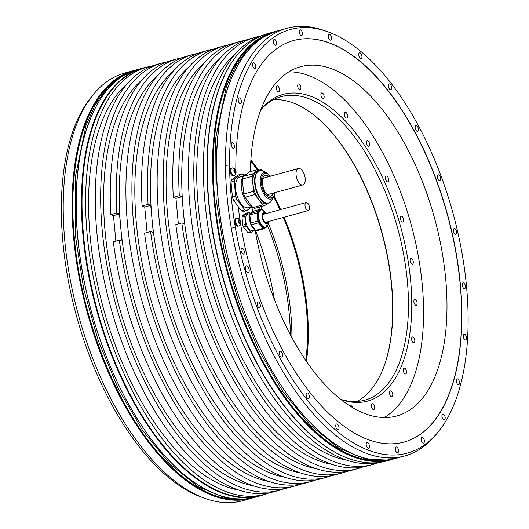 <?xml version="1.0" encoding="UTF-8"?>
<svg xmlns="http://www.w3.org/2000/svg" width="529" height="529" viewBox="0 0 529 529"><rect width="100%" height="100%" fill="white"/><g stroke="black" fill="none" stroke-linecap="round" stroke-linejoin="round"><path stroke-width="0.79" d="M205.278 498.497L202.071 497.353A219.74 107.87 -105.4 0 1 62.905 242.242A219.74 107.87 -105.4 0 1 91.504 96.761L93.673 94.136A221.803 108.888 74.6 0 0 64.802 240.986A221.803 108.888 74.6 0 0 205.278 498.497A221.803 108.888 74.6 0 0 242.632 500.699L251.526 498.245A221.803 108.888 -105.4 0 1 73.696 238.533A221.803 108.888 -105.4 0 1 133.5 70.628A221.803 108.888 -105.4 0 1 134.511 70.357L124.606 73.081A221.803 108.888 74.6 0 0 93.673 94.136M274.478 299.784A181.13 88.918 74.6 0 0 255.315 230.029M255.09 229.738A181.13 88.918 74.6 0 0 364.653 413.493A181.13 88.918 74.6 0 0 396.876 415.933A181.13 88.918 74.6 0 0 441.464 248.352A181.13 88.918 74.6 0 0 332.715 69.167A181.13 88.918 74.6 0 0 300.492 66.733A181.13 88.918 74.6 0 0 250.396 171.621M251.956 206.879A181.13 88.918 74.6 0 0 252.512 211.931M404.169 442.013A208.208 102.209 74.6 0 0 447.21 214.133A208.208 102.209 74.6 0 0 293.377 40.601M238.229 206.813L241.641 210.701A18.892 9.271 74.6 0 0 243.538 211.435L246.759 210.542L252.108 206.773M245.172 214.939L242.375 215.713L244.96 213.828L248.749 212.42L245.172 214.939A10.23 5.026 74.6 0 0 244.801 216.321L242.011 217.095L242.758 225.195A10.23 5.026 74.6 0 0 243.419 226.974L247.751 232.555A10.23 5.026 74.6 0 0 248.782 232.952L251.573 232.178L255.071 229.718A9.158 4.497 -105.4 0 1 249.86 215.025M250.303 213.491L249.781 212.817A10.23 5.026 74.6 0 0 248.749 212.42M244.801 216.321L245.555 224.428A10.23 5.026 74.6 0 0 246.216 226.207L243.419 226.974M246.216 226.207L250.548 231.781A10.23 5.026 74.6 0 0 251.573 232.178M247.751 232.555L250.548 231.781M242.758 225.195L245.555 224.428M242.375 215.713A10.23 5.026 74.6 0 0 242.011 217.095M255.051 229.705L252.406 230.432A8.438 4.139 -105.4 0 1 245.641 220.553A8.438 4.139 -105.4 0 1 247.916 214.166L250.263 213.518M250.753 213.174A9.158 4.497 -105.4 0 1 252.002 212.294M250.217 213.551L253.794 211.025L261.009 209.034L257.431 211.56A10.23 5.026 74.6 0 0 257.061 212.942L249.853 214.933A10.23 5.026 -105.4 0 1 250.217 213.551L257.431 211.56M249.853 214.933L250.601 223.033L257.815 221.043A10.23 5.026 74.6 0 0 258.476 222.821L262.807 228.402A10.23 5.026 74.6 0 0 263.832 228.799L265.624 227.53M263.832 228.799L256.625 230.789A10.23 5.026 -105.4 0 1 255.593 230.393L251.262 224.812A10.23 5.026 -105.4 0 1 250.601 223.033M262.43 209.94L262.034 209.431A10.236 5.026 74.6 0 0 261.518 209.193A10.236 5.026 74.6 0 0 261.009 209.034M267.171 226.445L267.409 226.273A10.23 5.026 74.6 0 0 267.562 225.804M257.815 221.043L257.061 212.942M267.033 226.557A9.158 4.497 -105.4 0 1 265.677 227.516L264.857 227.741A9.158 4.497 -105.4 0 1 263.23 227.622A9.158 4.497 -105.4 0 1 257.729 218.563A9.158 4.497 -105.4 0 1 259.984 210.086L260.804 209.861A9.158 4.497 -105.4 0 1 262.437 209.987M255.593 230.393L262.807 228.402M258.476 222.821L251.262 224.812M267.033 221.949A4.437 2.176 -105.4 0 1 266.365 222.431A4.437 2.176 -105.4 0 1 265.578 222.372A4.437 2.176 -105.4 0 1 262.913 217.981A4.437 2.176 -105.4 0 1 264.004 213.875A4.437 2.176 -105.4 0 1 264.791 213.934A4.437 2.176 -105.4 0 1 264.824 213.947M266.113 222.464A4.437 2.176 74.6 0 0 266.55 222.081M264.341 214.08A4.437 2.176 74.6 0 0 264.315 214.066A4.437 2.176 74.6 0 0 263.773 213.974M306.88 202.6A4.153 2.037 74.6 0 0 306.139 202.541A4.153 2.037 74.6 0 0 305.121 206.383A4.153 2.037 74.6 0 0 307.613 210.489A4.153 2.037 74.6 0 0 308.347 210.542A4.153 2.037 74.6 0 0 309.372 206.707A4.153 2.037 74.6 0 0 306.88 202.6M240.007 220.084A208.208 102.209 -105.4 0 1 238.195 206.482L233.646 200.398L236.866 199.512A18.892 9.271 -105.4 0 1 235.65 196.226L234.261 181.268A18.892 9.271 -105.4 0 1 234.936 178.723L241.548 174.061L238.328 174.947L235.974 176.468M241.641 210.701L244.861 209.808L236.866 199.512M235.398 227.668A219.74 107.87 74.6 0 0 324.376 419.576A219.74 107.87 74.6 0 0 437.972 432.239A219.74 107.87 74.6 0 0 452.844 212.579A219.74 107.87 74.6 0 0 327.405 31.647A219.74 107.87 74.6 0 0 229.579 164.969A219.74 107.87 74.6 0 0 235.398 227.668L231.272 228.065A221.803 108.888 74.6 0 0 404.87 455.919A221.803 108.888 74.6 0 0 435.81 434.864L437.972 432.239M240.087 103.651A3.002 1.475 74.6 0 0 240.622 103.697A3.002 1.475 74.6 0 0 241.363 100.913A3.002 1.475 74.6 0 0 239.558 97.944A3.002 1.475 74.6 0 0 239.022 97.898A3.002 1.475 74.6 0 0 238.281 100.682A3.002 1.475 74.6 0 0 240.087 103.651M254.442 68.459A3.002 1.475 74.6 0 0 254.978 68.499A3.002 1.475 74.6 0 0 255.712 65.722A3.002 1.475 74.6 0 0 253.913 62.746A3.002 1.475 74.6 0 0 253.378 62.706A3.002 1.475 74.6 0 0 252.637 65.484A3.002 1.475 74.6 0 0 254.442 68.459M275.245 45.236A3.002 1.475 74.6 0 0 275.781 45.276A3.002 1.475 74.6 0 0 276.522 42.499A3.002 1.475 74.6 0 0 274.716 39.523A3.002 1.475 74.6 0 0 274.181 39.483A3.002 1.475 74.6 0 0 273.44 42.26A3.002 1.475 74.6 0 0 275.245 45.236M301.087 35.569A3.002 1.475 74.6 0 0 301.623 35.608A3.002 1.475 74.6 0 0 302.363 32.831A3.002 1.475 74.6 0 0 300.558 29.855A3.002 1.475 74.6 0 0 300.022 29.816A3.002 1.475 74.6 0 0 299.282 32.593A3.002 1.475 74.6 0 0 301.087 35.569M330.202 40.111A3.002 1.475 74.6 0 0 330.737 40.151A3.002 1.475 74.6 0 0 331.478 37.374A3.002 1.475 74.6 0 0 329.673 34.398A3.002 1.475 74.6 0 0 329.137 34.359A3.002 1.475 74.6 0 0 328.397 37.142A3.002 1.475 74.6 0 0 330.202 40.111M360.606 58.56A3.002 1.475 74.6 0 0 361.142 58.607A3.002 1.475 74.6 0 0 361.882 55.823A3.002 1.475 74.6 0 0 360.077 52.854A3.002 1.475 74.6 0 0 359.541 52.807A3.002 1.475 74.6 0 0 358.801 55.591A3.002 1.475 74.6 0 0 360.606 58.56M390.23 89.659A3.002 1.475 74.6 0 0 390.759 89.699A3.002 1.475 74.6 0 0 391.5 86.921A3.002 1.475 74.6 0 0 389.694 83.946A3.002 1.475 74.6 0 0 389.165 83.906A3.002 1.475 74.6 0 0 388.425 86.683A3.002 1.475 74.6 0 0 390.23 89.659M417.05 131.285A3.002 1.475 74.6 0 0 417.586 131.324A3.002 1.475 74.6 0 0 418.32 128.54A3.002 1.475 74.6 0 0 416.521 125.571A3.002 1.475 74.6 0 0 415.986 125.532A3.002 1.475 74.6 0 0 415.245 128.309A3.002 1.475 74.6 0 0 417.05 131.285M439.242 180.594A3.002 1.475 74.6 0 0 439.778 180.64A3.002 1.475 74.6 0 0 440.518 177.856A3.002 1.475 74.6 0 0 438.713 174.881A3.002 1.475 74.6 0 0 438.177 174.841A3.002 1.475 74.6 0 0 437.437 177.625A3.002 1.475 74.6 0 0 439.242 180.594M455.29 234.241A3.002 1.475 74.6 0 0 455.826 234.281A3.002 1.475 74.6 0 0 456.567 231.504A3.002 1.475 74.6 0 0 454.761 228.528A3.002 1.475 74.6 0 0 454.226 228.488A3.002 1.475 74.6 0 0 453.492 231.266A3.002 1.475 74.6 0 0 455.29 234.241M464.112 288.563A3.002 1.475 74.6 0 0 464.647 288.603A3.002 1.475 74.6 0 0 465.381 285.819A3.002 1.475 74.6 0 0 463.583 282.85A3.002 1.475 74.6 0 0 463.047 282.803A3.002 1.475 74.6 0 0 462.306 285.587A3.002 1.475 74.6 0 0 464.112 288.563M465.09 339.849A3.002 1.475 74.6 0 0 465.626 339.889A3.002 1.475 74.6 0 0 466.366 337.112A3.002 1.475 74.6 0 0 464.561 334.136A3.002 1.475 74.6 0 0 464.026 334.097A3.002 1.475 74.6 0 0 463.285 336.88A3.002 1.475 74.6 0 0 465.09 339.849M458.167 384.623A3.002 1.475 74.6 0 0 458.703 384.662A3.002 1.475 74.6 0 0 459.443 381.878A3.002 1.475 74.6 0 0 457.638 378.909A3.002 1.475 74.6 0 0 457.102 378.87A3.002 1.475 74.6 0 0 456.362 381.647A3.002 1.475 74.6 0 0 458.167 384.623M443.818 419.814A3.002 1.475 74.6 0 0 444.347 419.854A3.002 1.475 74.6 0 0 445.087 417.077A3.002 1.475 74.6 0 0 443.282 414.101A3.002 1.475 74.6 0 0 442.753 414.062A3.002 1.475 74.6 0 0 442.013 416.839A3.002 1.475 74.6 0 0 443.818 419.814M423.008 443.038A3.002 1.475 74.6 0 0 423.544 443.077A3.002 1.475 74.6 0 0 424.284 440.3A3.002 1.475 74.6 0 0 422.479 437.324A3.002 1.475 74.6 0 0 421.944 437.285A3.002 1.475 74.6 0 0 421.203 440.062A3.002 1.475 74.6 0 0 423.008 443.038M397.167 452.705A3.002 1.475 74.6 0 0 397.702 452.745A3.002 1.475 74.6 0 0 398.443 449.967A3.002 1.475 74.6 0 0 396.638 446.992A3.002 1.475 74.6 0 0 396.102 446.952A3.002 1.475 74.6 0 0 395.361 449.729A3.002 1.475 74.6 0 0 397.167 452.705M368.052 448.162A3.002 1.475 74.6 0 0 368.587 448.202A3.002 1.475 74.6 0 0 369.328 445.418A3.002 1.475 74.6 0 0 367.523 442.449A3.002 1.475 74.6 0 0 366.987 442.409A3.002 1.475 74.6 0 0 366.253 445.187A3.002 1.475 74.6 0 0 368.052 448.162M337.647 429.713A3.002 1.475 74.6 0 0 338.183 429.753A3.002 1.475 74.6 0 0 338.924 426.969A3.002 1.475 74.6 0 0 337.118 424A3.002 1.475 74.6 0 0 336.583 423.96A3.002 1.475 74.6 0 0 335.849 426.738A3.002 1.475 74.6 0 0 337.647 429.713M308.03 398.615A3.002 1.475 74.6 0 0 308.559 398.654A3.002 1.475 74.6 0 0 309.3 395.877A3.002 1.475 74.6 0 0 307.501 392.902A3.002 1.475 74.6 0 0 306.965 392.862A3.002 1.475 74.6 0 0 306.225 395.639A3.002 1.475 74.6 0 0 308.03 398.615M281.21 356.989A3.002 1.475 74.6 0 0 281.739 357.029A3.002 1.475 74.6 0 0 282.479 354.251A3.002 1.475 74.6 0 0 280.674 351.276A3.002 1.475 74.6 0 0 280.145 351.236A3.002 1.475 74.6 0 0 279.405 354.02A3.002 1.475 74.6 0 0 281.21 356.989M259.012 307.68A3.002 1.475 74.6 0 0 259.547 307.719A3.002 1.475 74.6 0 0 260.288 304.935A3.002 1.475 74.6 0 0 258.483 301.966A3.002 1.475 74.6 0 0 257.947 301.927A3.002 1.475 74.6 0 0 257.206 304.704A3.002 1.475 74.6 0 0 259.012 307.68M242.963 254.032A3.002 1.475 74.6 0 0 243.499 254.072A3.002 1.475 74.6 0 0 244.239 251.295A3.002 1.475 74.6 0 0 242.434 248.319A3.002 1.475 74.6 0 0 241.898 248.28A3.002 1.475 74.6 0 0 241.158 251.057A3.002 1.475 74.6 0 0 242.963 254.032M247.605 272.719A3.577 1.759 74.6 0 0 248.24 272.766A3.577 1.759 74.6 0 0 249.119 269.453A3.577 1.759 74.6 0 0 246.97 265.915A3.577 1.759 74.6 0 0 246.335 265.869A3.577 1.759 74.6 0 0 245.456 269.175A3.577 1.759 74.6 0 0 247.605 272.719M233.163 148.424A3.002 1.475 74.6 0 0 233.699 148.464A3.002 1.475 74.6 0 0 234.44 145.68A3.002 1.475 74.6 0 0 232.634 142.711A3.002 1.475 74.6 0 0 232.099 142.671A3.002 1.475 74.6 0 0 231.358 145.449A3.002 1.475 74.6 0 0 233.163 148.424M234.936 178.723L231.722 179.609L235.98 176.541A208.208 102.209 -105.4 0 1 235.901 173.307M235.855 170.834A208.208 102.209 -105.4 0 1 293.463 40.574A208.208 102.209 -105.4 0 1 447.389 214.086A208.208 102.209 -105.4 0 1 404.262 441.986A208.208 102.209 -105.4 0 1 240.563 223.655M233.646 200.398A18.892 9.271 74.6 0 1 232.429 197.119L231.041 182.155L234.261 181.268M238.791 225.976L238.05 226.181A4.007 1.964 -105.4 0 1 237.336 226.128A4.007 1.964 -105.4 0 1 234.929 222.16A4.007 1.964 -105.4 0 1 235.914 218.457L236.655 218.252A4.007 1.964 -105.4 0 1 237.085 218.226A4.285 4.285 0 0 1 239.168 225.771A4.007 1.964 -105.4 0 1 238.791 225.976A4.007 1.964 -105.4 0 1 238.076 225.923A4.007 1.964 -105.4 0 1 235.669 221.955A4.007 1.964 -105.4 0 1 236.655 218.252M234.122 175.648L233.382 175.853A4.007 1.964 -105.4 0 1 232.667 175.8A4.007 1.964 -105.4 0 1 230.26 171.832A4.007 1.964 -105.4 0 1 231.246 168.129L231.986 167.924A4.007 1.964 -105.4 0 1 232.416 167.905A4.285 4.285 0 0 1 234.499 175.449A4.007 1.964 -105.4 0 1 234.122 175.648A4.007 1.964 -105.4 0 1 233.408 175.595A4.007 1.964 -105.4 0 1 231.001 171.634A4.007 1.964 -105.4 0 1 231.986 167.924M327.405 31.647L324.198 30.503A221.803 108.888 74.6 0 0 286.844 28.301A221.803 108.888 74.6 0 0 225.46 165.365L229.579 164.969M148.444 66.819A221.803 108.888 74.6 0 0 142.817 68.056A221.803 108.888 74.6 0 0 83.013 235.96A221.803 108.888 74.6 0 0 260.843 495.673A221.803 108.888 74.6 0 0 266.305 493.848M208.836 201.232A221.803 108.888 74.6 0 0 349.305 458.742A221.803 108.888 74.6 0 0 386.659 460.944L391.896 459.503A221.803 108.888 -105.4 0 1 214.066 199.79A221.803 108.888 -105.4 0 1 273.863 31.885A221.803 108.888 -105.4 0 1 274.875 31.614L268.633 33.327A221.803 108.888 74.6 0 0 237.7 54.381A221.803 108.888 74.6 0 0 208.836 201.232M231.272 228.065A221.803 108.881 -105.4 0 1 225.46 165.365M264.791 494.284L261.187 495.283A221.519 108.743 74.6 0 1 83.589 235.908A221.519 108.743 -105.4 0 1 143.306 68.215L146.917 67.223A221.519 108.743 74.6 0 0 87.192 234.909A221.519 108.743 74.6 0 0 264.791 494.284A221.519 108.743 74.6 0 0 269.539 492.737M237.547 54.566A221.519 108.743 -105.4 0 0 237.395 54.745A221.519 108.743 -105.4 0 0 208.571 201.404A221.519 108.743 74.6 0 0 348.862 458.583A221.519 108.743 74.6 0 0 349.087 458.663M263.171 35.152A221.519 108.743 74.6 0 0 204.968 202.402A221.519 108.743 74.6 0 0 381.039 462.181M357.928 468.582L351.917 470.241A221.519 108.743 74.6 0 1 175.826 224.561L181.837 222.901A221.519 108.743 74.6 0 0 357.928 468.582A221.519 108.743 74.6 0 0 362.676 467.028M326.684 477.204L320.673 478.864A221.519 108.743 74.6 0 1 144.582 233.183L150.593 231.523A221.519 108.743 74.6 0 0 326.684 477.204A221.519 108.743 74.6 0 0 331.425 475.65M295.433 485.827L289.429 487.487A221.519 108.743 74.6 0 1 113.338 241.806L119.349 240.146A221.519 108.743 74.6 0 0 295.433 485.827A221.519 108.743 74.6 0 0 300.181 484.28M347.136 460.223A216.083 106.078 74.6 0 1 198.263 206.178A216.083 106.078 -105.4 0 1 235.074 54.223M259.944 36.263A221.519 108.743 74.6 0 0 255.071 37.367A221.519 108.743 74.6 0 0 209.186 279.834A221.519 108.743 74.6 0 0 372.952 464.436A221.519 108.743 74.6 0 0 377.693 462.882M198.051 53.35A221.519 108.743 74.6 0 0 193.184 54.447A221.519 108.743 74.6 0 0 147.293 296.914A221.519 108.743 74.6 0 0 311.059 481.516A221.519 108.743 74.6 0 0 315.806 479.968M311.059 481.516L305.048 483.175A221.519 108.743 -105.4 0 1 141.289 298.574A221.519 108.743 -105.4 0 1 187.173 56.107L193.184 54.447M229.295 44.72A221.519 108.743 74.6 0 0 224.428 45.825A221.519 108.743 74.6 0 0 178.544 288.292A221.519 108.743 74.6 0 0 342.303 472.893A221.519 108.743 74.6 0 0 347.05 471.339M342.303 472.893L336.299 474.553A221.519 108.743 -105.4 0 1 172.533 289.952A221.519 108.743 -105.4 0 1 218.417 47.484L224.428 45.825M166.807 61.972A221.519 108.743 74.6 0 0 161.934 63.077A221.519 108.743 74.6 0 0 116.049 305.544A221.519 108.743 74.6 0 0 279.815 490.138A221.519 108.743 74.6 0 0 284.556 488.591M279.815 490.138L274.406 491.633A221.519 108.743 -105.4 0 1 110.64 307.032A221.519 108.743 -105.4 0 1 156.524 64.564L161.934 63.077M372.952 464.436L367.543 465.923A221.519 108.743 -105.4 0 1 203.777 281.329A221.519 108.743 -105.4 0 1 249.662 38.862L255.071 37.367M151.783 66.118A221.519 108.743 74.6 0 0 146.917 67.223M244.92 40.409A221.519 108.743 74.6 0 0 240.054 41.513L234.043 43.173A221.519 108.743 74.6 0 0 173.307 197.357L179.311 195.697L181.983 196.728L175.972 198.382L178.333 223.866M240.054 41.513A221.519 108.743 74.6 0 0 179.311 195.697M213.676 49.032A221.519 108.743 74.6 0 0 208.803 50.136L202.799 51.796A221.519 108.743 74.6 0 0 142.056 205.979L148.067 204.32L150.732 205.351L144.728 207.011L147.088 232.489M208.803 50.136A221.519 108.743 74.6 0 0 148.067 204.32M182.426 57.661A221.519 108.743 74.6 0 0 177.559 58.759L171.548 60.418A221.519 108.743 74.6 0 0 110.812 214.602L116.823 212.942L119.488 213.974L120.751 227.576A216.083 106.078 74.6 0 0 269.625 481.615M177.559 58.759A221.519 108.743 74.6 0 0 116.823 212.942M285.25 477.303A216.083 106.078 74.6 0 1 136.37 223.264A216.083 106.078 -105.4 0 1 173.188 71.309M142.056 205.979L144.728 207.011M150.732 205.351L153.258 232.555L150.593 231.523M188.807 66.991A216.083 106.078 -105.4 0 0 151.995 218.953A216.083 106.078 74.6 0 0 300.869 472.992M316.494 468.681A216.083 106.078 74.6 0 1 167.62 214.642A216.083 106.078 -105.4 0 1 204.432 62.68M173.307 197.357L175.972 198.382M181.983 196.728L184.502 223.926L181.837 222.901M220.051 58.369A216.083 106.078 -105.4 0 0 183.239 210.33A216.083 106.078 74.6 0 0 332.113 464.369M157.563 75.621A216.083 106.078 -105.4 0 0 120.751 227.576L122.014 241.178L119.349 240.146M119.488 213.974L113.477 215.634L115.844 241.118M110.812 214.602L113.477 215.634M253.999 485.926A216.083 106.078 74.6 0 1 105.126 231.887A216.083 106.078 -105.4 0 1 141.937 79.932M126.914 84.078A216.083 106.078 -105.4 0 0 90.102 236.033A216.083 106.078 74.6 0 0 238.976 490.072M241.548 174.061A18.892 9.271 -105.4 0 1 243.446 174.795L243.922 175.41M246.759 210.542A18.892 9.271 -105.4 0 1 244.861 209.808M243.439 175.945L239.908 176.924A15.956 7.836 74.6 0 0 238.658 177.519A15.956 7.836 74.6 0 0 236.999 195.717A15.956 7.836 74.6 0 0 248.399 207.685L251.93 206.707M232.429 197.119L235.65 196.226M231.722 179.609A18.892 9.271 74.6 0 0 231.041 182.155M242.917 176.712A16.954 8.325 74.6 0 0 243.28 195.598A16.954 8.325 74.6 0 0 252.34 206.846M246.408 174.087L245.892 174.233A16.954 8.325 74.6 0 0 243.095 176.422M242.315 179.047A18.892 9.271 74.6 0 1 242.99 176.494L249.595 171.839L259.455 169.121L252.842 173.776A18.892 9.271 -105.4 0 0 252.168 176.329L242.315 179.047L243.697 194.004A18.892 9.271 74.6 0 0 244.272 195.67A18.892 9.271 74.6 0 0 244.92 197.291L252.915 207.586A18.892 9.271 74.6 0 0 254.813 208.32L264.665 205.602L267.859 203.348M252.915 207.586L262.768 204.868L254.773 194.566A18.892 9.271 -105.4 0 1 254.132 192.953A18.892 9.271 -105.4 0 1 253.556 191.286L252.168 176.329M264.665 205.602A18.892 9.271 -105.4 0 1 262.768 204.868M259.455 169.121A18.892 9.271 -105.4 0 1 261.352 169.849L261.888 170.543M263.316 171.092A16.822 8.259 74.6 0 0 255.719 175.344A16.822 8.259 74.6 0 0 257.081 191.762A16.822 8.259 74.6 0 0 271.483 200.683L273.691 197.158A13.747 6.751 -105.4 0 1 261.921 189.871A13.747 6.751 -105.4 0 1 260.81 176.455A13.747 6.751 -105.4 0 1 267.019 172.983L263.316 171.092L259.276 170.536L257.55 171.012A16.954 8.325 74.6 0 0 254.938 192.377A16.954 8.325 74.6 0 0 266.57 203.705L268.296 203.229A16.954 8.325 -105.4 0 1 256.664 191.901A16.954 8.325 -105.4 0 1 259.276 170.536A16.954 8.325 -105.4 0 1 261.009 170.431M254.773 194.566L244.92 197.291M243.697 194.004L253.556 191.286M242.99 176.494L252.842 173.776M269.069 176.593A10.805 5.303 74.6 0 0 265.313 175.251A10.805 5.303 74.6 0 0 263.654 188.866A10.805 5.303 74.6 0 0 271.06 196.08A10.805 5.303 74.6 0 0 273.599 193.006M272.845 193.217A10.805 5.303 -105.4 0 1 272.501 194.136A10.805 5.303 -105.4 0 1 270.676 196.16M264.943 175.39A10.805 5.303 -105.4 0 1 267.548 176.183A10.805 5.303 -105.4 0 1 268.315 176.798M267.185 175.952A11.605 5.693 -105.4 0 1 268.15 176.845M272.68 193.264A11.605 5.693 -105.4 0 1 272.309 194.52M298.369 168.506A8.517 4.179 74.6 0 0 296.273 176.382A8.517 4.179 74.6 0 0 301.385 184.806A8.517 4.179 74.6 0 0 302.899 184.919A8.517 4.179 74.6 0 0 304.995 177.043A8.517 4.179 74.6 0 0 299.883 168.619A8.517 4.179 74.6 0 0 298.369 168.506L264.421 177.876A8.517 4.179 74.6 0 0 262.384 180.422M265.895 193.145A8.517 4.179 74.6 0 0 267.436 194.176A8.517 4.179 74.6 0 0 268.95 194.288L302.899 184.919M238.916 220.421L239.624 220.223A0.701 0.344 74.6 0 1 239.207 219.899L238.936 219.733A2.004 0.985 -105.4 0 1 239.452 219.68A2.004 0.985 -105.4 0 1 240.007 220.143A2.004 0.985 -105.4 0 1 240.702 222.001A2.004 0.985 -105.4 0 1 240.318 223.443A2.004 0.985 -105.4 0 1 239.802 223.489A2.004 0.985 -105.4 0 1 239.24 223.026L239.326 223.106M239.26 223.053L239.63 222.947A0.701 0.344 74.6 0 1 240.047 223.271L240.371 223.04L239.974 223.152M239.624 220.223A0.701 0.344 74.6 0 0 239.749 220.11L240.146 220.619A0.701 0.344 74.6 0 0 240.497 221.565L240.569 222.306A0.701 0.344 74.6 0 0 240.53 222.312A0.701 0.344 74.6 0 0 240.371 223.04M238.685 220.864A0.701 0.344 74.6 0 0 238.724 220.857A0.701 0.344 74.6 0 0 238.877 220.13L238.936 219.733A2.004 0.985 -105.4 0 0 238.553 221.175L238.751 221.605A0.701 0.344 74.6 0 1 239.101 222.55L239.24 223.026A2.004 0.985 -105.4 0 1 238.553 221.175L238.639 220.877M234.248 170.093L234.955 169.902A0.701 0.344 74.6 0 1 234.539 169.578L234.268 169.406A2.004 0.985 -105.4 0 1 234.783 169.359A2.004 0.985 -105.4 0 1 235.339 169.822A2.004 0.985 -105.4 0 1 236.033 171.674A2.004 0.985 -105.4 0 1 235.65 173.115A2.004 0.985 -105.4 0 1 235.134 173.168A2.004 0.985 -105.4 0 1 234.572 172.705L234.658 172.785M233.957 170.563L234.056 170.536A0.701 0.344 74.6 0 1 234.016 170.543L234.083 171.284A0.701 0.344 74.6 0 1 234.433 172.229L234.962 172.626A0.701 0.344 74.6 0 1 235.379 172.95L235.703 172.719L235.306 172.824M234.955 169.902A0.701 0.344 74.6 0 0 235.081 169.789L235.478 170.298A0.701 0.344 74.6 0 0 235.828 171.244L235.901 171.985A0.701 0.344 74.6 0 0 235.861 171.991A0.701 0.344 74.6 0 0 235.703 172.719M234.056 170.536A0.701 0.344 74.6 0 0 234.208 169.802L234.268 169.406A2.004 0.985 -105.4 0 0 233.884 170.847A2.004 0.985 -105.4 0 0 234.572 172.705M347.56 116.466A3.002 1.475 74.6 0 0 346.826 113.444A3.002 1.475 74.6 0 0 345.133 112.234A3.002 1.475 74.6 0 0 344.313 113.788A3.002 1.475 74.6 0 0 345.04 116.816A3.002 1.475 74.6 0 0 346.733 118.027A3.002 1.475 74.6 0 0 347.56 116.466M384.226 417.52A180.819 88.766 74.6 0 0 422.287 285.171A180.819 88.766 74.6 0 0 288.814 71.858M352.77 407.674A3.002 1.475 74.6 0 0 350.747 405.763A3.002 1.475 74.6 0 0 350.258 406.14M371.715 407.555A3.002 1.475 74.6 0 0 373.778 409.558A3.002 1.475 74.6 0 0 374.241 405.776A3.002 1.475 74.6 0 0 372.178 403.766A3.002 1.475 74.6 0 0 371.715 407.555M390.217 395.414A3.002 1.475 74.6 0 0 391.969 396.73A3.002 1.475 74.6 0 0 392.121 392.254A3.002 1.475 74.6 0 0 390.369 390.938A3.002 1.475 74.6 0 0 390.217 395.414M404.308 373.216A3.002 1.475 74.6 0 0 405.683 373.95A3.002 1.475 74.6 0 0 406.51 371.92A3.002 1.475 74.6 0 0 405.459 368.892A3.002 1.475 74.6 0 0 404.083 368.158A3.002 1.475 74.6 0 0 403.257 370.181A3.002 1.475 74.6 0 0 404.308 373.216M413.017 342.461A3.002 1.475 74.6 0 0 413.982 342.766A3.002 1.475 74.6 0 0 414.776 340.365A3.002 1.475 74.6 0 0 413.341 337.271A3.002 1.475 74.6 0 0 412.382 336.966A3.002 1.475 74.6 0 0 411.582 339.367A3.002 1.475 74.6 0 0 413.017 342.461M415.761 305.259A3.002 1.475 74.6 0 0 416.297 305.299A3.002 1.475 74.6 0 0 417.037 302.522A3.002 1.475 74.6 0 0 415.232 299.546A3.002 1.475 74.6 0 0 414.696 299.507A3.002 1.475 74.6 0 0 413.956 302.284A3.002 1.475 74.6 0 0 415.761 305.259M412.349 264.136A3.002 1.475 74.6 0 0 412.475 264.11A3.002 1.475 74.6 0 0 413.129 260.949A3.002 1.475 74.6 0 0 411.007 258.297A3.002 1.475 74.6 0 0 410.874 258.317A3.002 1.475 74.6 0 0 410.22 261.478A3.002 1.475 74.6 0 0 412.349 264.136M403.012 221.896A3.002 1.475 74.6 0 0 403.323 218.464A3.002 1.475 74.6 0 0 401.18 216.209A3.002 1.475 74.6 0 0 400.942 216.321A3.002 1.475 74.6 0 0 400.632 219.753A3.002 1.475 74.6 0 0 402.774 222.008A3.002 1.475 74.6 0 0 403.012 221.896M388.385 181.414A3.002 1.475 74.6 0 0 388.279 177.942A3.002 1.475 74.6 0 0 386.263 176.058A3.002 1.475 74.6 0 0 385.734 176.494A3.002 1.475 74.6 0 0 385.846 179.966A3.002 1.475 74.6 0 0 387.863 181.85A3.002 1.475 74.6 0 0 388.385 181.414M369.473 145.455A3.002 1.475 74.6 0 0 369.011 142.129A3.002 1.475 74.6 0 0 367.146 140.588A3.002 1.475 74.6 0 0 366.418 141.521A3.002 1.475 74.6 0 0 366.881 144.847A3.002 1.475 74.6 0 0 368.746 146.388A3.002 1.475 74.6 0 0 369.473 145.455M324.132 96.423A3.002 1.475 74.6 0 0 321.725 92.906A3.002 1.475 74.6 0 0 320.911 95.18A3.002 1.475 74.6 0 0 323.325 98.705A3.002 1.475 74.6 0 0 324.132 96.423M300.796 86.696A3.002 1.475 74.6 0 0 298.508 83.939A3.002 1.475 74.6 0 0 297.827 86.974A3.002 1.475 74.6 0 0 300.108 89.732A3.002 1.475 74.6 0 0 300.796 86.696M279.14 87.946A3.002 1.475 74.6 0 0 277.077 85.936A3.002 1.475 74.6 0 0 276.614 89.725A3.002 1.475 74.6 0 0 278.677 91.729A3.002 1.475 74.6 0 0 279.14 87.946M340.927 399.481A159.064 78.087 74.6 0 0 340.96 399.494A159.064 78.087 74.6 0 0 410.636 280.668A159.064 78.087 74.6 0 0 349.464 125.472A159.064 78.087 74.6 0 0 260.923 109.516A159.064 78.087 74.6 0 0 260.896 109.549M340.788 399.375A157.411 77.274 74.6 0 0 364.904 400.149A157.411 77.274 74.6 0 0 407.343 280.992A157.411 77.274 74.6 0 0 309.148 98.797A157.411 77.274 74.6 0 0 281.144 96.675A157.411 77.274 74.6 0 0 260.837 109.708M356.863 401.465A157.411 77.274 74.6 0 0 383.975 366.491A157.411 77.274 74.6 0 0 314.775 115.785A157.411 77.274 74.6 0 0 293.522 103.109A157.411 77.274 -105.4 0 0 273.566 99.67M383.869 366.769A157.979 77.551 74.6 0 0 314.55 115.606M306.436 361.327A157.979 77.551 74.6 0 0 284.08 217.24M280.714 209.563A157.979 77.551 74.6 0 0 274.201 196.206M258.033 169.511A157.979 77.551 74.6 0 0 250.865 159.989M305.762 360.342A157.411 77.274 74.6 0 0 283.319 217.452M279.947 209.775A157.411 77.274 74.6 0 0 273.757 197.053M257.213 169.736A157.411 77.274 74.6 0 0 250.792 161.18M291.909 337.555A157.411 77.274 74.6 0 0 290.771 313.161A157.411 77.274 74.6 0 0 268.282 223.165M262.344 209.828A157.411 77.274 74.6 0 0 260.81 206.667M290.375 334.698A159.064 78.087 74.6 0 0 289.257 314.173A159.064 78.087 74.6 0 0 267.575 225.784M260.281 209.233A159.064 78.087 74.6 0 0 259.243 207.097M265.677 227.516A9.158 4.497 -105.4 0 1 264.05 227.391A9.158 4.497 -105.4 0 1 258.549 218.332A9.158 4.497 -105.4 0 1 260.804 209.861L262.563 209.987L266.133 213.584A9.013 4.424 74.6 0 0 262.655 210.059A9.013 4.424 74.6 0 0 258.621 216.764A9.013 4.424 74.6 0 0 264.249 227.199A9.013 4.424 74.6 0 0 268.342 221.585L265.677 227.516M267.991 221.684A5.607 2.751 -105.4 0 1 265.598 223.502A5.607 2.751 -105.4 0 1 262.1 217.016A5.607 2.751 -105.4 0 1 264.612 212.843A5.607 2.751 -105.4 0 1 265.783 213.683M265.598 213.736A5.25 2.579 74.6 0 0 264.718 213.167A5.25 2.579 74.6 0 0 262.371 217.069A5.25 2.579 74.6 0 0 265.644 223.139A5.25 2.579 74.6 0 0 267.806 221.73M186.155 476.219A221.664 108.815 74.6 0 1 77.743 237.468C69.028 150.672 94.089 80.223 137.586 69.497A221.803 108.888 74.6 0 0 77.783 237.402A221.803 108.888 74.6 0 0 255.613 497.115L260.843 495.673M252.538 497.954A221.803 108.888 -105.4 0 1 251.526 498.245L252.538 497.954M392.902 459.212A221.803 108.888 -105.4 0 1 391.896 459.503L392.902 459.212M395.983 458.372C362.834 468.013 320.686 442.899 286.242 393.073C250.554 342.481 224.164 267.211 218.087 198.706C209.391 111.93 234.453 41.48 277.95 30.755A221.803 108.888 74.6 0 0 218.153 198.659A221.803 108.888 74.6 0 0 395.983 458.372L404.87 455.919M88.68 123.065A221.664 108.815 74.6 0 0 77.737 237.422M248.518 498.827A221.664 108.815 -105.4 0 1 73.895 238.526A221.664 108.815 -105.4 0 1 130.617 71.666M388.888 460.085A221.664 108.815 -105.4 0 1 214.265 199.783A221.664 108.815 -105.4 0 1 270.98 32.924M218.107 198.725A221.664 108.815 74.6 0 0 326.519 437.476M229.044 84.323A221.664 108.815 74.6 0 0 218.1 198.679M269.843 202.428A16.954 8.325 -105.4 0 1 268.296 203.229L271.483 200.683M274.842 192.662A12.59 6.183 -105.4 0 1 269.73 197.78A12.59 6.183 -105.4 0 1 262.9 189.395A12.59 6.183 -105.4 0 1 262.549 175.516A12.59 6.183 -105.4 0 1 270.312 176.25M239.207 219.899L238.857 219.998M240.146 220.619L238.553 221.062M240.497 221.565L239.009 221.982M234.539 169.578L234.188 169.67M235.478 170.298L233.884 170.735M235.828 171.244L234.34 171.654M276.945 31.046L260.605 38.233L247.056 49.944L235.557 66.204L226.372 86.624L215.726 137.97L216.11 199.221L224.157 250.64L238.559 301.742L258.476 349.603L282.777 391.473L310.067 424.959L338.778 448.142L367.265 459.688L394.965 458.643M254.601 497.386L226.901 498.437L198.408 486.885L169.697 463.702L142.413 430.216L118.112 388.346L98.189 340.484L83.794 289.383L75.74 237.971L75.356 176.712L86.002 125.366L95.194 104.947L106.693 88.693L120.235 76.976L136.575 69.788M263.336 214.357L306.139 202.541M265.545 222.359L308.347 210.542M77.717 237.448C83.8 305.954 110.191 381.224 145.878 431.816C180.323 481.641 222.471 506.756 255.613 497.115M137.586 69.497L142.817 68.056M277.95 30.755L286.844 28.301M237.395 54.745L237.7 54.381M348.862 458.583L349.305 458.742M273.691 197.158L275.14 192.582M270.61 176.17L267.019 172.983M275.873 31.33L263.521 36.369C256.162 40.442 249.549 46.056 243.677 53.211C219.528 82.14 208.823 137.388 214.781 199.916C221.691 279.629 256.691 367.847 300.842 416.713C318.59 436.65 336.656 449.974 355.045 456.679C363.754 459.807 372.31 461.235 380.715 460.957L393.907 458.947M135.51 70.073L123.158 75.111C115.798 79.185 109.186 84.799 103.314 91.953C79.165 120.89 68.459 176.131 74.41 238.658C81.327 318.372 116.32 406.589 160.472 455.456C178.227 475.392 196.292 488.717 214.681 495.422C223.383 498.549 231.947 499.978 240.351 499.7L253.536 497.69"/></g></svg>
